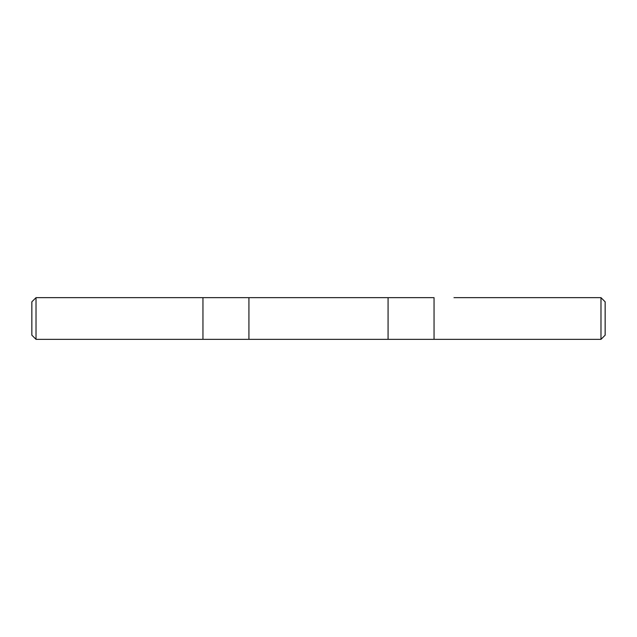<?xml version="1.0" encoding="UTF-8"?>
<svg xmlns="http://www.w3.org/2000/svg" width="637" height="637" viewBox="0 0 637 637"><rect width="100%" height="100%" fill="white"/><g stroke="black" fill="none" stroke-linecap="round" stroke-linejoin="round"><path stroke-width="0.96" d="M454.006 297.654L600.978 297.654L600.978 339.346L36.022 339.346L31.85 335.181L31.85 301.819L36.022 297.654L36.022 339.346M600.978 297.654L605.15 301.819L605.15 335.181L600.978 339.346M388.076 339.346L388.076 297.654L434.052 297.654L434.052 339.346M36.022 297.654L388.076 297.654L248.924 297.654L248.924 339.346M174.657 297.654L182.994 297.654L174.657 297.654M202.948 339.346L202.948 297.654L182.994 297.654"/></g></svg>
